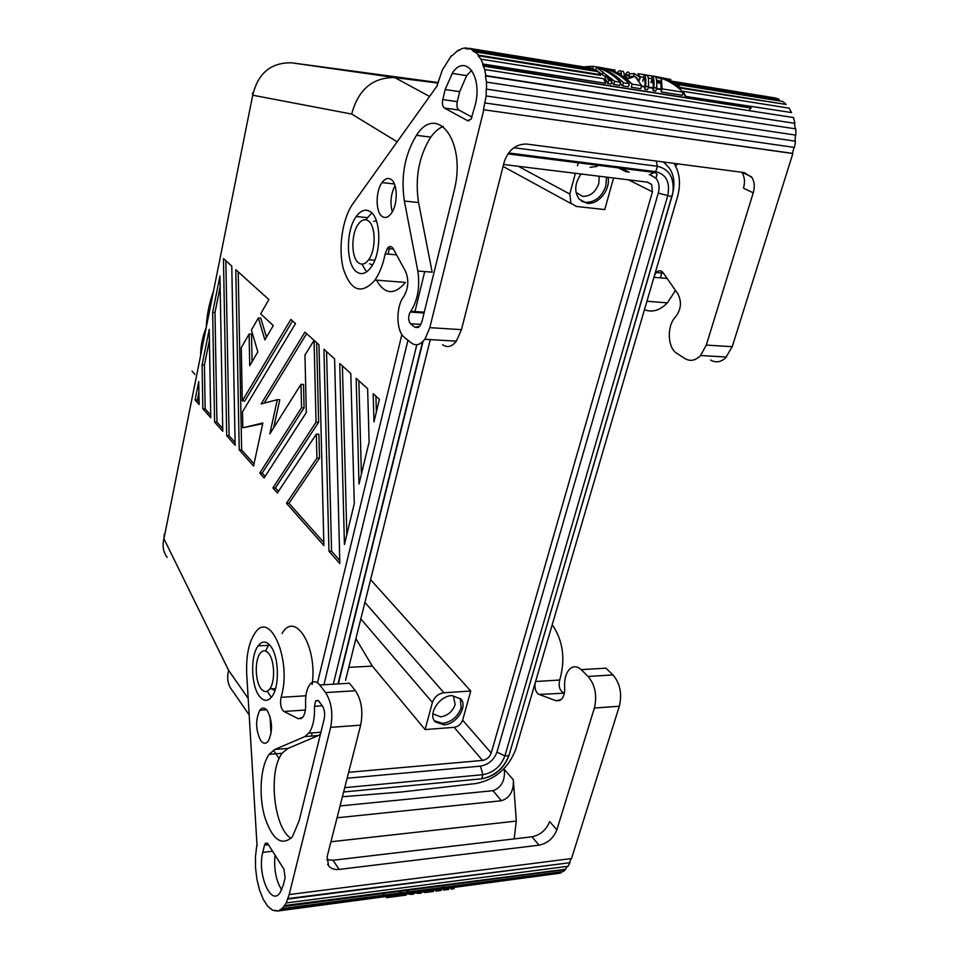 <?xml version="1.0" encoding="UTF-8"?>
<svg xmlns="http://www.w3.org/2000/svg" width="959" height="959" viewBox="0 0 959 959"><rect width="100%" height="100%" fill="white"/><g stroke="black" fill="none" stroke-linecap="round" stroke-linejoin="round"><path stroke-width="1.44" d="M317.489 682.784L401.893 334.547M438.095 83.097L394.784 77.583C372.679 77.307 358.318 89.463 351.689 114.049L252.72 95.205L252.493 93.023M232.953 691.259C227.954 685.757 226.516 678.792 228.638 670.365L163.929 538.754L164.265 534.163M222.764 431.274L219.959 276.012L212.658 312.382L214.576 422.02L222.764 431.274M290.853 319.407L242.291 400.922L241.26 347.709L249.1 334.044L249.736 365.703L257.839 351.893L251.402 330.052L258.343 317.956L264.888 339.87L273.279 325.569L260.68 313.869L268.88 299.58L235.782 269.707L239.223 449.867L253.536 466.038L262.862 422.991L242.819 427.774L242.507 411.855L295.492 323.603L290.853 319.407M202.828 408.738L210.752 417.704L209.23 329.405L202.085 364.959L202.828 408.738L205.142 408.822L210.704 415.091M199.124 404.566L198.741 381.61L195.061 399.963L199.124 404.566M226.696 435.722L235.147 445.276L231.778 266.099L223.459 258.594L226.696 435.722L229.081 435.782L235.099 442.567M356.149 378.326L359.002 484.031L369.119 442.075L367.633 388.695L356.149 378.326M350.802 373.507L339.738 363.521L344.437 544.484L354.279 503.643L350.802 373.507M269.827 433.876L300.994 384.319L301.546 407.743L259.757 473.075L264.085 477.966L306.317 412.502L304.962 355.034L313.545 341.176L314.084 341.656L316.038 422.188L272.895 487.927L277.367 492.986L316.338 434.139L316.914 458.114L286.477 503.271L323.902 545.563L318.963 344.772L304.938 332.126L261.136 403.919L277.307 399.687L269.827 433.876M328.961 551.281L339.846 563.568L334.595 358.882L323.926 349.256L328.961 551.281L331.574 551.245L339.762 560.464M373.962 421.924L379.416 399.328L373.171 393.693L373.962 421.924M300.994 384.319L303.523 384.427L304.075 407.827L262.203 473.099L265.116 476.371M272.895 487.927L275.377 487.939L278.434 491.38M306.628 333.648L264.121 403.14M316.038 422.188L318.616 422.26L275.377 487.939M316.662 342.699L318.616 422.26M314.084 341.656L315.607 341.752M316.338 434.139L318.903 434.211L319.491 458.15L288.995 503.271L323.83 542.518M286.477 503.271L288.995 503.271M316.914 458.114L319.491 458.15M277.307 399.687L279.788 399.771L273.639 427.798M213.449 291.368C209.23 303.02 206.82 315.055 206.221 327.475C202.505 336.705 200.635 345.995 200.623 355.369M358.846 380.771L361.399 474.118M225.845 260.752L229.081 435.782M198.921 392.303L197.362 400.047L199.076 401.989M195.061 399.963L197.362 400.047M209.422 340.181L204.411 365.067L205.142 408.822M202.085 364.959L204.411 365.067M292.543 320.941L244.713 401.006L242.291 400.922M249.1 334.044L251.522 334.188L252.073 361.711M258.343 317.956L260.776 318.1L266.482 337.148M238.204 271.9L241.632 449.915L254.003 463.856M262.718 423.686L242.819 427.774M239.223 449.867L241.632 449.915M220.15 286.873L214.996 312.526L216.926 422.08L222.716 428.601M212.658 312.382L214.996 312.526M214.576 422.02L216.926 422.08M342.411 365.93L346.822 534.607M375.916 396.175L376.372 411.974M326.551 351.629L331.574 551.245M301.546 407.743L304.075 407.827M259.757 473.075L262.203 473.099M313.545 341.176L315.055 341.26M503.571 164.492L647.733 182.186L651.664 184.619L652.432 191.824L491.212 753.019L462.634 720.161C461.111 724.237 458.282 726.622 454.146 727.33L425.077 729.559L432.401 702.444L360.812 618.927M575.388 173.315L569.79 194.03L570.953 203.212L576.335 206.437L604.769 209.577L613.568 178.002M578.217 162.802L577.426 165.739M581.118 174.011C574.621 183.397 574.033 191.824 579.344 199.316L587.04 203.272C598.32 205.058 610.823 189.558 607.97 177.307M597.145 166.422L590.097 167.334M429.332 96.344L394.784 77.583L291.644 62.814L438.239 82.57M462.634 720.161L470.737 691.031L443.909 692.758L364.911 602.408M470.737 691.031L370.582 579.644M513.844 147.722L657.359 166.267C669.238 169.036 674.417 177.799 672.894 192.543L508.953 755.584C503.954 768.591 494.868 776.334 481.694 778.816L343.634 791.978L481.706 778.816L482.88 774.68L344.737 787.651M663.52 161.999L668.459 167.046C676.982 177.403 673.026 191.896 672.894 192.543M443.909 692.758C438.287 693.657 434.439 696.893 432.401 702.444M451.977 695.575C439.174 695.79 427.33 714.671 435.374 721.971L443.957 724.836C456.292 724.453 467.944 706.795 460.931 699.039L451.977 695.575M650.358 174.946L655.908 178.218C659.061 182.102 659.852 187.065 658.27 193.095L496.954 752.096C493.945 759.984 488.443 764.659 480.459 766.133L347.134 778.24M291.644 62.814C270.989 62.395 258.007 73.196 252.72 95.205L163.929 538.754C162.179 545.899 163.258 552.108 167.178 557.395M358.57 262.874C351.03 257.803 350.982 233.528 358.474 223.95C361.687 219.731 364.935 218.688 368.232 220.81C375.832 225.425 376.156 249.855 368.712 259.637C365.343 264.169 361.963 265.259 358.57 262.874M373.65 221.349L376.396 220.81M508.546 152.96L655.812 171.673C666.505 174.466 670.437 182.618 667.608 196.139L504.878 755.944C500.85 766.445 493.513 772.69 482.88 774.68L480.459 766.133M342.411 796.749L401.365 792.002L476.036 783.515C495.288 779.595 508.534 768.171 515.762 749.243L677.438 197.051C681.01 184.044 679.871 172.824 674.009 163.366M433.396 714.023L440.637 716.876C447.721 715.69 452.552 711.614 455.141 704.637L453.451 696.066M434.439 720.808L442.722 723.386C451.725 721.863 457.875 716.673 461.159 707.814L460.308 698.536M581.657 201.33L585.458 202.385C595.083 202.349 601.892 196.847 605.872 185.89L606.472 177.127M268.856 653.666C265.835 649.938 262.922 649.842 260.117 653.391C254.674 660.212 255.094 681.034 260.86 688.49C263.905 692.434 266.878 692.566 269.791 688.898C275.269 682.005 274.694 660.799 268.856 653.666M518.316 166.303L569.79 194.03M355.897 638.67L372.332 666.109L348.764 667.368M338.551 683.012L423.039 341.356M338.227 683.024L422.583 341.8M348.644 772.307L482.521 760.415C486.728 759.648 489.629 757.178 491.212 753.019M372.332 666.109L425.077 729.559M333.504 683.299L416.829 344.749M311.387 736.08L312.166 732.904M324.13 683.851L407.971 340.241M414.803 312.214L424.729 271.565M576.059 192.471L582.748 196.415C590.336 196.391 595.683 192.064 598.812 183.445L599.207 176.24M345.552 680.279L430.291 339.618M271.984 688.826L274.849 690.792M312.131 684.558C317.717 646.726 295.096 610.272 282.054 633.479M355.441 690.744L325.592 692.578L319.743 684.99L349.448 683.252L355.441 690.744C361.519 700.046 363.257 711.518 360.668 725.16L330.663 727.354L289.186 894.567L286.214 902.958L568.028 866.277L569.958 862.692L287.844 899.074M564.336 693.177L539.018 694.412L556.16 700.777L561.375 699.447C563.736 696.857 564.839 693.009 564.695 687.915L564.599 686.236C564.371 678.996 565.918 673.422 569.262 669.514C572.991 665.822 576.958 665.858 581.154 669.634L588.107 676.455C595.167 684.93 597.265 695.455 594.388 708.042L556.855 829.823C553.475 838.238 547.541 843.357 539.054 845.179L339.174 869.405C334.415 869.897 330.867 868.662 328.517 865.701L327.175 856.567L360.668 725.16M305.358 710.032L283.9 711.47C280.831 708.617 279.884 703.894 281.059 697.325C292.399 661.219 269.994 608.905 254.878 633.252C248.645 642.83 245.936 656.579 246.739 674.489L257.048 845.874M330.939 841.762L516.302 821.072L513.341 779.811C513.88 790.887 509.912 797.864 501.461 800.741L492.95 790.684L340.073 805.956M492.95 790.684C501.389 787.687 505.189 780.626 504.35 769.49L513.341 779.811M325.592 692.578C331.514 701.988 333.205 713.58 330.663 727.354M319.743 684.99C316.218 680.806 312.85 680.698 309.661 684.702C306.808 688.934 305.442 695.011 305.573 702.935L305.633 704.769C305.717 710.355 304.746 714.539 302.732 717.344L298.309 718.711L301.546 718.483M283.9 711.47L298.309 718.711M277.487 910.702L272.536 910.175L267.633 906.111L263.186 899.206L259.529 890.024L256.916 879.295L255.538 867.799L255.49 856.399L256.748 845.91M275.041 911.026L275.017 910.415L277.523 911.05L560.571 873.11L277.523 911.05M286.214 902.958L284.068 906.495L279.932 910.235M264.504 845.143L262.778 852.347C257.012 873.325 270.654 906.567 279.932 892.973L283.301 885.145L285.099 877.821L283.96 869.226L267.897 843.872L265.367 843.225L264.504 845.143L268.436 844.711M304.926 736.56L309.313 732.568C313.185 726.335 314.912 717.596 314.48 706.339L315.655 700.765L318.592 700.873L322.344 705.824C324.55 709.36 325.173 713.676 324.226 718.794L299.196 820.544L292.411 836.823C281.49 846.701 272.164 839.748 264.432 815.965C258.45 794.04 260.704 765.45 269.371 754.074L274.849 749.459L304.926 736.56L318.364 735.553L287.988 748.416L282.737 752.647C267.897 769.082 273.375 827.989 291.057 838.358M260.584 740.348C255.585 729.823 255.346 719.777 259.853 710.223C262.275 707.203 264.804 707.406 267.441 710.835C272.512 721.216 272.812 731.273 268.352 741.031C265.835 744.184 263.245 743.956 260.584 740.348M270.582 646.126C266.254 640.852 262.095 640.756 258.115 645.851C250.383 655.644 250.97 685.158 259.158 695.874C263.473 701.532 267.717 701.784 271.877 696.654C279.812 686.896 278.997 656.268 270.582 646.126M281.718 889.892C275.964 880.686 273.735 869.106 275.041 855.152M320.414 734.27L318.364 735.553M271.013 733.815L270.054 716.565M258.115 645.839L268.436 645.383L265.559 650.993M267.201 691.211L271.325 697.361M384.211 894.555L382.521 893.584M421.612 891.966L421.301 893.069L418.807 893.392L419.107 892.29M414.096 892.961L413.797 894.064L411.279 894.399L411.591 893.297M406.544 893.956L406.244 895.071L386.489 897.684L386.741 896.761M413.653 889.496L414.396 889.401M386.201 896.174L386.489 897.684M405.573 890.252L408.618 891.355M414.684 892.877L418.807 893.392M398.057 891.235L401.102 892.349M407.155 893.872L411.279 894.399M441.452 889.329L441.14 890.431L435.925 891.127L436.237 890.024M435.458 889.652L435.925 891.127M442.722 885.385L442.83 886.847M443.214 889.101L443.597 890.108L443.909 889.005M443.597 890.108L448.776 889.413L449.1 888.322M422.703 891.822L424.933 892.577L425.233 891.486M433.72 890.527L433.456 891.45L424.933 892.577M450.814 888.094L451.233 889.089L451.545 887.998M454.254 887.638L453.943 888.729L451.233 889.089M562.13 871.683L560.571 873.11M560.44 872.558L279.836 909.635M284.32 906.159L565.798 869.238L563.293 871.527L282.21 908.593M565.798 869.238L284.152 905.608M567.452 866.349L565.594 868.746M287.628 898.631L569.958 862.692M571.108 858.605L569.694 862.297M289.186 894.567L571.516 858.557L619.346 706.22C622.247 693.741 620.113 683.311 612.957 674.932L605.92 668.171L581.154 669.634M556.855 829.823L549.663 821.551C546.318 829.931 540.42 835.013 531.957 836.799L332.989 860.259L326.731 859.672M270.702 908.437L270.042 908.533M516.302 821.072L514.144 838.897M337.053 817.799L501.461 800.741M539.018 694.412C535.901 692.542 534.571 688.862 535.038 683.395M563.281 692.794C559.565 690.264 558.378 686.009 559.72 680.027C565.618 659.193 563.125 640.744 552.228 624.693M493.501 70.882L500.382 71.949M654.565 275.173L656.579 272.164C659.001 270.102 661.195 270.318 663.172 272.788L677.809 293.754C681.741 301.306 681.214 308.726 676.251 316.002L675.28 317.117C666.637 326.276 667.536 347.997 676.826 353.356L684.93 358.57C690.264 361.687 695.467 360.68 700.561 355.525L706.292 345.072L753.223 192.843C754.937 186.909 754.541 181.826 752.036 177.595L744.292 172.584L526.731 144.066C515.906 143.922 508.402 149.916 504.194 162.047L461.471 329.644L456.364 341.116C451.821 346.846 447.206 348.021 442.531 344.665M405.393 282.485C394.401 295.36 384.751 294.581 376.455 280.16M740.504 109.302L748.26 110.513M677.641 163.845L675.604 166.063M675.484 290.409L667.404 302.864C659.948 310.44 652.3 312.73 644.448 309.745M461.471 329.644L429.788 327.654L425.328 338.419C420.761 344.916 416.05 346.403 411.207 342.878L404.266 337.232C396.307 331.466 395.719 307.551 403.236 297.29L404.087 296.055C408.426 287.928 408.942 279.74 405.621 271.481L393.202 248.693C391.524 246.007 389.642 245.828 387.532 248.153L385.17 253.859C382.893 265.283 379.225 274.37 374.166 281.119C360.98 294.725 350.73 290.697 343.418 269.023C337.952 248.657 342.279 218.544 352.96 203.644L437.52 85.363M753.223 192.843L743.453 188.144C745.215 181.97 744.699 176.768 741.918 172.512M710.643 360.045C715.642 362.958 720.605 362.262 725.543 357.947L732.22 346.702L792.865 153.536L483.444 109.71L792.47 153.356L794.016 147.458M429.788 327.654L483.792 109.889M483.444 109.71L486.177 95.96L795.49 141.201L794.472 147.434L485.23 102.997M795.059 141.141L795.455 135.063L486.201 89.079L486.177 95.96M795.455 135.063L486.201 89.079M486.585 88.959L486.477 82.114L795.718 128.866L795.91 134.967M795.251 128.794L794.472 123.291L485.458 75.905L486.477 82.114M794.472 123.291L485.829 75.593L484.679 69.516L793.513 117.549L794.915 123.016M478.157 55.742L478.421 55.131L600.79 74.742L600.502 75.317L478.157 55.742L480.927 59.17L483.024 64.001L605.752 83.313L482.689 64.493L484.679 69.516M661.075 82.714L657.886 82.198L656.759 83.373M683.527 93.143L682.856 93.047M661.35 89.643L656.388 88.851M653.175 88.348L648.164 87.545M644.951 87.041L641.403 86.478M606.627 80.976L604.542 80.64M469.023 48.513L465.535 47.95L461.926 48.549L458.318 50.755L458.294 50.084L451.869 55.91M478.421 55.131L475.568 51.93L475.34 52.589L472.248 50.336L594.16 70.043L594.352 69.384L472.427 49.652L469.059 48.322L468.927 49.017L465.451 48.657L465.535 47.95M685.086 96.308L791.559 112.563L685.086 96.308L683.06 92.328M682.82 91.932L683.096 91.321L789.089 108.163L791.559 112.563M677.438 85.507L677.102 84.428L680.291 87.485L786.164 104.447L680.375 88.108M670.425 81.024L673.59 82.21L779.164 99.304L778.96 99.904L672.439 82.414M657.91 82.822L661.183 83.349M622.559 85.866L623.41 82.75L629.32 83.685L628.457 86.79L622.559 85.866L620.293 83.457M587.292 68.928L584.714 69.528M605.489 76.876L595.815 69.983L596.522 67.346C605.632 70.115 613.664 75.102 620.605 82.294L619.754 85.423L613.808 84.488L611.53 82.054M658.761 80.688L656.687 81.503M653.067 82.138L650.993 82.63L651.784 79.837M640.768 88.731L631.238 87.233L632.101 84.128L641.631 85.639L640.768 88.731M610.991 84.044L607.838 83.553L605.093 78.326L605.872 75.437L611.842 80.904L610.991 84.044M644.784 89.367L645.647 86.274L648.404 86.706L647.541 89.798L644.784 89.367C645.347 82.126 644.939 78.111 643.561 77.319L640.085 76.696M637.975 73.735L640.192 77.559L639.437 80.256L636.273 77.643M634.331 76.528L628.756 76.576C628.169 74.071 626.958 74.011 625.148 76.396M661.219 91.956L662.082 88.875L683.096 92.208L682.221 95.253L661.219 91.956L660.763 81.479L656.531 79.921M653.031 90.661L653.894 87.581L656.627 88.012L655.764 91.093L653.031 90.661C653.547 83.445 653.091 79.429 651.652 78.626L648.284 78.027M653.654 76.193C663.472 77.571 672.415 81.431 680.47 87.784L680.111 89.055M595.395 66.77C608.354 68.209 619.658 73.855 629.32 83.685M585.374 66.698L593.141 66.315L592.53 68.58M623.41 82.75C614.767 73.879 604.673 68.401 593.141 66.315M670.353 81.287L670.844 79.537L659.133 77.235M643.513 78.494L642.722 81.311M596.522 67.346L614.671 81.359L613.808 84.488M603.079 71.985L602.336 74.73M614.671 81.359L620.605 82.294M621.036 72.033C622.966 70.055 624.045 71.326 624.285 75.833L628.349 78.686L634.954 76.348L641.631 85.639M632.101 84.128C622.882 74.718 612.106 69.156 599.759 67.406M581.37 68.269L581.178 68.964M605.98 68.521L621.408 74.143C621.012 70.271 619.778 69.647 617.728 72.285M614.335 69.767L614.803 71.038M615.043 70.187L606.723 68.604M590.54 69.743L597.637 70.894M605.872 75.437L608.701 80.412L611.842 80.904M608.701 80.412L607.838 83.553M633.467 76.121L634.199 73.519L640.192 77.559M634.199 73.519L629.488 73.939L628.756 76.576M629.488 73.939C628.732 70.99 627.15 71.434 624.753 75.27L624.549 76.013M625.927 75.461L628.565 75.893M644.124 75.27C659.037 75.533 672.031 81.179 683.096 92.208M645.647 86.274C646.102 79.393 645.635 75.545 644.28 74.718L638.838 73.831M642.866 74.43L646.989 75.162C648.368 75.989 648.835 79.837 648.404 86.706M653.894 87.581C654.302 80.712 653.798 76.864 652.384 76.037L646.905 75.138M662.082 88.875L661.494 78.878L655.465 76.804C656.603 78.099 656.987 81.839 656.627 88.012M661.494 78.878L660.763 81.479M652.384 76.037L651.652 78.626M630.507 76.336L630.051 77.979M629.859 76.408L629.356 78.254M644.28 74.718L643.561 77.319M657.886 82.198L656.747 82.738M604.254 80.065L606.316 80.388M641.535 85.974L644.975 86.514M648.308 87.041L653.199 87.82M656.531 88.348L661.374 89.115M451.293 55.814L442.327 69.995L437.172 85.315M483.168 65.883L751.149 107.888L748.799 110.597M459.313 50.252L458.294 50.084M594.352 69.384L590.732 68.041L469.059 48.322M472.248 50.336L472.427 49.652M600.79 74.742L597.721 71.625L475.568 51.93M605.752 83.313L603.487 78.662L480.927 59.17M685.445 95.864L683.096 91.321M677.102 84.428L782.832 101.474L786.164 104.447M670.437 80.964L775.256 97.962L779.164 99.304M673.59 82.21L673.398 82.846M774.44 114.577L766.613 113.366M661.998 271.541L660.499 277.882M382.269 216.542C385.314 218.472 388.335 217.393 391.356 213.306C398.045 204.459 397.769 183.049 390.924 179.309C387.975 177.583 385.062 178.614 382.185 182.402C375.413 191.069 375.46 212.43 382.269 216.542M445.18 89.535L452.636 72.608C465.834 53.236 482.833 76.924 475.137 105.334L471.085 119.168L467.524 120.654L444.401 108.019C442.543 106.557 442.003 103.74 442.782 99.592L445.18 89.535L459.697 91.668L457.275 101.654C456.496 105.79 457.047 108.583 458.917 110.057L472.116 117.19M423.482 312.946L410.248 312.047C408.031 316.566 408.114 320.462 410.5 323.722L420.953 324.382M423.542 312.814L410.344 311.915L410.776 311.315C417.8 300.167 420.138 286.729 417.824 271.001L404.374 201.042L418.556 202.541L432.173 272.188L417.824 271.001M418.424 327.51L415.019 327.307L419.766 326.3L421.96 321.529L454.518 189.151C466.278 140.901 436.609 102.541 416.206 135.758C404.674 154.795 400.73 176.552 404.374 201.042M415.019 327.307L410.5 323.722M356.532 271.793C361.363 275.257 366.206 273.723 371.061 267.225C381.73 253.248 381.226 218.149 370.33 211.699C365.631 208.726 361.004 210.237 356.448 216.231C345.767 229.908 345.791 264.408 356.532 271.793M395.036 185.65C390.828 194.042 389.917 202.769 392.291 211.831M471.72 70.307L466.625 75.641L459.697 91.668M423.614 314.816L423.015 317.213M443.214 126.432C438.671 128.29 434.463 131.97 430.567 137.449C418.855 156.365 414.851 178.062 418.556 202.541M371.804 212.97L365.823 219.779M361.903 264.133L366.59 271.865M388.227 254.123L389.618 246.619M372.464 265.02L369.587 263.797M397.038 141.716L351.689 114.049M248.225 698.428L228.638 670.365M618.927 167.957L627.054 171.973M656.244 161.04L657.359 166.267L655.812 171.673L649.375 174.778M672.343 195.204L671.959 196.655M508.953 755.584L671.875 196.667L658.27 193.095M477.414 779.223L481.694 778.816C494.688 776.071 503.751 768.351 508.869 755.644L504.878 755.944L496.954 752.096M629.308 172.26L621.636 168.304M628.445 179.824L652.432 191.824M482.521 760.415L454.146 727.33M305.897 695.79L281.059 697.325M262.778 852.347L272.572 851.244M314.48 706.339L322.356 705.824M274.849 749.459L287.988 748.416M594.388 708.042L619.346 706.22M539.054 845.179L531.957 836.799M339.174 869.405L332.989 860.259M559.984 700.514L556.16 700.777M588.107 676.455L612.957 674.932M559.72 680.027L536.033 681.501M653.942 277.307L667.128 278.458M706.292 345.072L732.22 346.702M467.524 120.654L468.927 120.846M444.401 108.019L458.917 110.057M442.782 99.592L457.275 101.654M385.17 253.859L396.558 254.854M192.04 371.073L194.845 374.501M618.303 167.885L626.431 171.901M647.097 182.114L651.365 184.224M671.875 196.667L672.655 193.814M232.522 690.792L249.268 715.102M273.435 750.202L279.201 758.569M571.336 203.74L503.079 166.434M507.886 153.884L655.117 172.548L657.023 174.346L655.908 178.218M269.755 688.958L275.545 688.61M265.247 843.381L267.309 843.153M308.918 733.144L320.917 732.244M315.655 700.765L318.352 700.585M269.191 754.313L282.258 753.259M259.829 710.259L266.614 709.804M565.486 869.573L284.056 906.507M329.033 866.325L327.666 864.299M646.929 301.258L667.404 302.864M483.24 66.099L751.005 108.055M751.472 176.768L741.894 172.272M700.573 355.513L726.442 357.036M663.424 273.147L656.244 272.5M394.413 183.972L382.054 182.594M452.073 73.387L466.649 75.605M416.518 135.315L430.783 137.149M424.25 312.202L410.812 311.279M393.406 249.076L387.256 248.525M424.741 339.282L456.34 341.14M367.213 217.621L356.233 216.542M374.957 280.04L405.441 282.425M374.777 260.237L368.652 259.721"/></g></svg>
